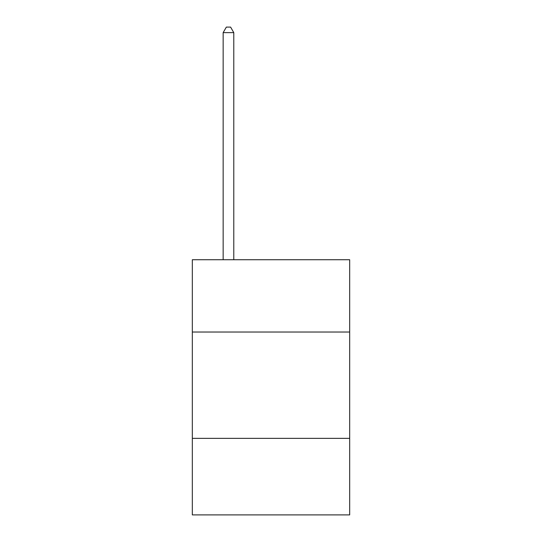 <?xml version="1.0" encoding="UTF-8"?>
<svg xmlns="http://www.w3.org/2000/svg" width="542" height="542" viewBox="0 0 542 542"><rect width="100%" height="100%" fill="white"/><g stroke="black" fill="none" stroke-linecap="round" stroke-linejoin="round"><path stroke-width="0.81" d="M349.678 332.029L349.678 259.733L192.322 259.733L192.322 332.029L349.678 332.029L349.678 514.9L192.322 514.9L192.322 332.029M349.678 438.349L192.322 438.349M233.785 259.733L233.785 32.628L223.155 32.628L223.155 259.733M223.155 32.628L226.346 27.1L230.601 27.1L233.785 32.628"/></g></svg>
